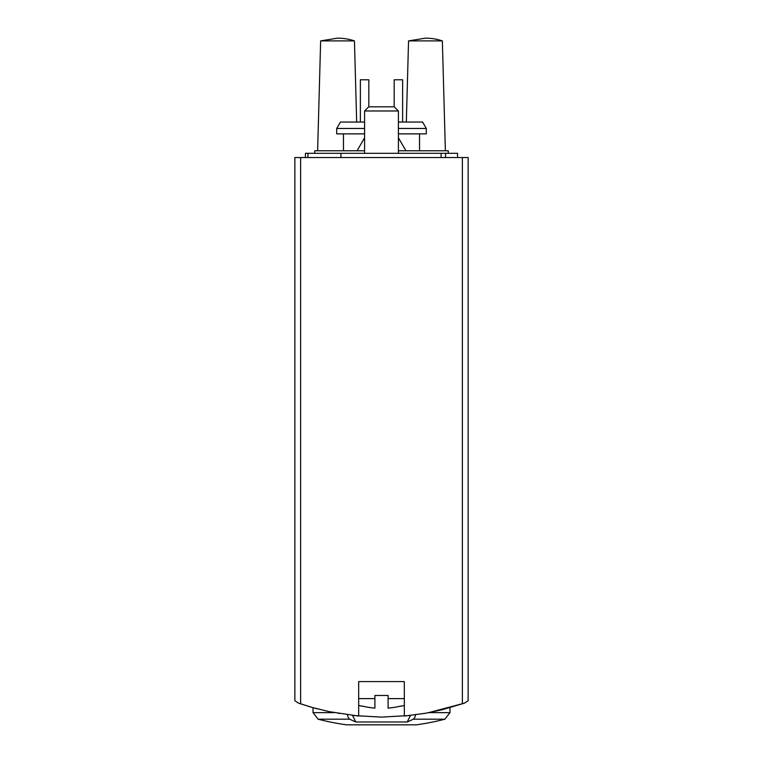 <?xml version="1.0" encoding="UTF-8"?>
<svg xmlns="http://www.w3.org/2000/svg" width="763" height="763" viewBox="0 0 763 763"><rect width="100%" height="100%" fill="white"/><g stroke="black" fill="none" stroke-linecap="round" stroke-linejoin="round"><path stroke-width="1.14" d="M404.323 681.597L404.323 716.075L425.373 713.281L441.996 709.781L464.572 703.114L468.139 700.711L468.139 157.54L300.622 157.54L300.622 703.858L298.428 703.114L312.792 707.616L329.292 711.669L358.677 716.075L358.677 681.597L404.323 681.597L358.677 681.597M313.946 707.94L310.093 706.843M317.418 708.875L315.148 708.264M300.622 157.54L294.861 157.54L294.861 700.711L298.428 703.114L310.074 706.834M338.715 713.462L339.23 713.558M353.059 715.503L381.271 717.106M381.51 717.106L409.874 715.513M423.761 713.558L424.314 713.462M427.986 712.833L464.572 703.114L468.139 700.711M352.525 715.446L355.787 721.979L407.213 721.979A253.583 126.792 -90 0 0 413.193 719.194A6.762 3.386 -90 0 0 415.558 714.817M355.787 721.979A253.583 126.792 -90 0 1 349.807 719.194A6.762 3.386 -90 0 1 347.442 714.807M364.59 133.868L336.702 133.868L336.702 128.461L340.412 122.042L364.59 122.042M398.41 122.042L422.588 122.042L426.298 128.461L398.41 128.461M398.41 133.868L426.298 133.868L426.298 128.461M336.702 128.461L364.59 128.461M354.452 40.897A53.458 53.458 0 0 0 337.542 38.15L320.641 40.897L354.452 40.897L356.674 122.042M442.359 40.897A53.458 53.458 0 0 0 425.458 38.15L408.548 40.897L442.359 40.897L445.373 150.778M368.825 106.82L368.825 79.772L360.365 79.772L360.365 122.042M402.635 122.042L402.635 79.772L394.175 79.772L394.175 106.82M410.475 715.446L407.213 721.979M294.861 700.711L298.428 703.114M400.871 706.023L400.871 706.023A80.878 80.878 0 0 1 388.09 708.112L388.09 695.465L374.91 695.465L374.91 708.112A80.878 80.878 0 0 1 362.129 706.023L362.129 706.023M388.09 698.612L404.323 698.612M358.677 698.612L374.91 698.612M364.59 153.315L364.59 110.978L398.41 110.978L398.41 153.315M364.59 110.978L368.748 106.82L394.252 106.82L398.41 110.978M448.272 153.315L448.272 150.778L398.41 150.778M314.728 153.315L314.728 150.778L364.59 150.778M364.59 137.76L357.074 150.778M457.571 157.54L457.571 153.315L305.429 153.315L305.429 157.54M307.966 157.54L307.966 153.315M462.378 703.858L462.378 157.54M313.03 707.683L313.03 712.642L318.104 719.194L313.03 712.642L334.156 712.642M428.835 712.642L449.97 712.642L444.896 719.194L413.193 719.194M349.807 719.194L318.104 719.194A253.583 253.583 0 0 0 346.612 724.831L416.388 724.831A253.583 253.583 0 0 0 444.896 719.194L449.97 712.642L449.97 707.683M445.573 157.54L445.573 153.315M441.119 157.54L441.119 153.315M340.927 157.54L340.927 153.315M419.536 150.778L419.536 133.868M343.464 150.778L343.464 133.868M320.641 40.897L317.627 150.778M408.548 40.897L406.326 122.042M347.079 724.831L415.921 724.831M346.612 724.831L416.388 724.831M401.08 706.252A81.145 81.145 0 0 0 404.323 705.374M358.677 705.374A81.145 81.145 0 0 0 361.92 706.252M398.41 137.76L405.926 150.778"/></g></svg>
